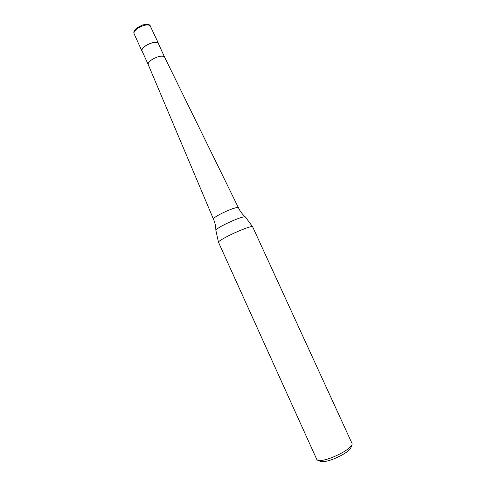<?xml version="1.0" encoding="UTF-8"?>
<svg xmlns="http://www.w3.org/2000/svg" width="486" height="486" viewBox="0 0 486 486"><rect width="100%" height="100%" fill="white"/><g stroke="black" fill="none" stroke-linecap="round" stroke-linejoin="round"><path stroke-width="0.73" d="M142.27 51.467L141.894 50.975C141.432 49.286 143.06 47.3 146.772 45.022C152.695 42.045 156.595 41.51 158.472 43.418L158.6 44.026M153.12 58.885C158.934 55.975 162.749 55.38 164.578 57.105L158.351 43.479C156.504 41.596 152.659 42.124 146.827 45.052C143.163 47.3 141.566 49.256 142.021 50.921L148.224 64.577C147.835 62.98 149.475 61.09 153.12 58.885M218.451 242.198L215.857 230.267C215.833 226.355 215.012 222.612 213.409 219.046L213.409 219.04C213.439 218.074 216.355 216.124 222.157 213.178C229.805 209.527 235.06 207.613 237.927 207.443L238.395 207.656C240.035 211.21 242.326 214.277 245.26 216.871L252.58 226.683L352.052 443.481L352.016 444.684C349.616 448.706 342.94 452.995 331.981 457.551C325.055 460.127 320.317 461.044 317.759 460.297L316.829 459.537L218.451 242.198C218.724 241.123 222.782 238.65 230.625 234.774C240.801 229.799 252.258 225.589 252.562 226.652M215.857 230.267C216.221 229.167 219.696 226.974 226.276 223.681C235.333 219.38 241.512 217.072 244.804 216.744L245.26 216.871M317.759 460.297L320.882 461.457C323.147 462.119 327.297 461.323 333.341 459.076C342.897 455.115 348.729 451.354 350.837 447.806L352.016 444.684M148.23 64.595L213.409 219.04M141.894 50.975L134.075 33.765C133.565 31.973 135.157 29.919 138.844 27.611C143.777 25.011 147.513 24.33 150.046 25.558L158.472 43.418M134.075 33.765C133.346 31.9 134.355 29.895 137.101 27.751L142.465 25.011C146.213 24.13 148.613 24.148 149.658 25.078L150.611 26.232M164.578 57.105L238.395 207.656"/></g></svg>

